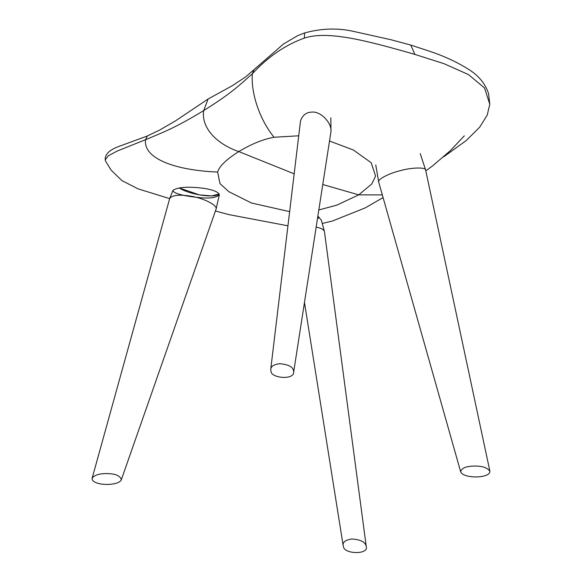 <?xml version="1.0" encoding="UTF-8"?>
<svg xmlns="http://www.w3.org/2000/svg" width="582" height="582" viewBox="0 0 582 582"><rect width="100%" height="100%" fill="white"/><g stroke="black" fill="none" stroke-linecap="round" stroke-linejoin="round"><path stroke-width="0.87" d="M473.748 466.066C465.687 466.313 461.337 468.248 460.689 471.864C463.701 478.957 490.277 478.484 489.906 471.267C487.389 467.608 482.005 465.869 473.748 466.066M460.689 471.864L378.671 181.991C377.238 179.445 389.082 173.305 400.423 170.628C411.932 167.398 425.798 167.085 425.638 170.068L489.906 471.26M270.994 371.243C271.081 378.329 294.085 380.075 293.634 372.276C293.917 367.373 289.261 364.514 279.658 363.692C273.991 364.427 271.023 366.267 270.746 369.214L270.994 371.243M270.746 369.214L300.53 120.78C302.575 115.171 306.321 112.282 311.77 112.1C320.566 111.024 331.871 122.773 330.983 131.561L293.634 372.276M317.597 218.694L319.118 217.202M321.38 220.192L317.961 216.337M219.174 193.973C214.605 198.455 189.477 194.715 179.234 187.942L199.335 194.875L211.695 195.916L219.174 193.973L211.695 195.916L199.335 194.875L179.234 187.942M194.133 187.419C183.788 186.8 176.739 187.775 172.97 190.343C172.927 194.053 188.961 196.614 198.6 197.516C208.865 198.746 215.769 197.88 219.319 194.934C218.657 190.205 203.555 187.826 194.133 187.419M298.566 135.802L274.027 137.265C263.159 139.214 251.417 143.987 238.795 151.582L294.041 173.778M322.923 184.552L358.738 194.861L371.789 183.948L375.579 176.084L371.2 162.727L353.325 149.967L329.71 141.099M304.67 32.927L304.306 38.114C327.397 30.468 365.365 40.151 414.908 54.417L410.754 45.069L391.199 39.794L354.205 31.544C338.186 27.812 321.671 28.271 304.67 32.927L297.591 35.691L283.507 43.999L245.589 76.955L232.342 85.692L208.109 99.005L203.693 110.602C201.03 127.276 216.075 143.849 238.795 151.582C226.267 159.512 219.218 166.336 217.653 172.061L219.981 183.599L228.777 191.66L251.424 202.987L289.538 211.615M318.965 209.913L336.738 205.17L358.738 194.861L382.323 194.912M253.745 70.313L252.333 73.776C268.055 56.789 285.376 44.901 304.306 38.114M208.109 99.005L175.677 120.765L159.759 129.997L147.275 136.006L145.565 139.68C163.098 132.332 174.84 128.105 203.635 110.638L203.751 110.565C232.138 92.742 239.187 85.372 252.333 73.776C250.907 91.418 258.379 117.855 274.027 137.265M414.908 54.417L443.906 63.642L468.401 74.54L484.508 87.933L489.804 104.265L487.192 115.171L479.714 127.167L466.102 140.655L443.6 156.885M169.653 198.608L138.152 188.881L121.878 180.595L111.118 170.119L105.429 160.872L105.226 159.817L108.361 155.758L117.106 151.094L145.565 139.68C143.026 158.006 173.56 170.213 217.653 172.061M105.182 473.595C98.329 473.806 93.971 475.407 92.102 478.375C91.832 485.948 118.67 486.414 121.325 479.764C120.161 475.443 114.778 473.392 105.182 473.595M92.102 478.375L169.726 198.404C172.301 195.079 179.401 194.352 191.027 196.214C203.94 198.142 218.279 205.752 216.038 209.229L121.325 479.764M343.416 546.513C343.94 554.326 369.119 554.806 366.245 546.483C365.445 542.133 360.716 539.63 352.066 538.983C345.562 539.885 342.594 542.075 343.154 545.552L343.416 546.513M316.273 227.162C321.228 228.086 323.956 229.599 324.465 231.694L366.245 546.483M410.754 45.069L427.392 50.532C443.462 55.712 457.656 62.274 469.965 70.226C479.241 76.329 485.432 84.114 488.553 93.586L489.804 104.265M425.638 170.068L420.233 153.561M378.671 181.991L375.746 164.888M330.983 131.561L330.823 117.84M324.465 231.694L321.366 220.134M216.038 209.229L219.319 194.934M169.726 198.404L172.97 190.343M147.29 136.006L118.262 146.671C109.227 150.091 104.884 154.47 105.226 159.817M215.427 211.033L229.163 214.663L287.85 225.794M322.253 223.459L332.468 221.007L365.285 207.861L383.072 197.574M464.283 135.868L450.432 150.585L432.659 165.834L425.806 170.81M304.495 302.625L343.154 545.552"/></g></svg>
